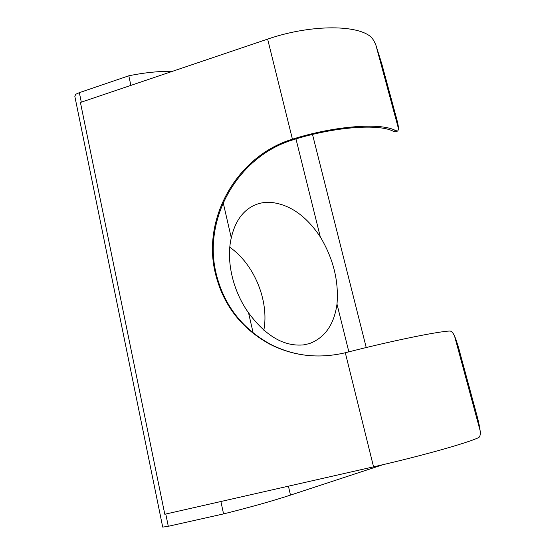 <?xml version="1.0" encoding="UTF-8"?>
<svg xmlns="http://www.w3.org/2000/svg" width="555" height="555" viewBox="0 0 555 555"><rect width="100%" height="100%" fill="white"/><g stroke="black" fill="none" stroke-linecap="round" stroke-linejoin="round"><path stroke-width="0.83" d="M373.557 466.838L164.8 514.249L80.419 102.46L267.642 39.114L292.429 139.194C237.436 155.719 201.881 217.664 215.271 272.949C222.853 304.411 240.87 328.067 269.328 343.933C293.04 356.102 318.362 359.043 345.307 352.751L373.557 466.838C419.837 456.383 467.352 443.022 478.486 437.673C480.026 436.896 480.581 434.579 480.144 430.708C479.416 425.463 478.008 419.164 475.919 411.81L460.303 354.083C458.451 346.875 456.543 340.895 454.58 336.15C453.053 332.709 451.43 331.002 449.73 331.037C437.562 331.488 390.623 341.103 345.862 352.612L345.307 352.751M292.429 139.194L292.95 139.034C335.199 125.687 381.667 122.482 395.687 130.633L397.755 131.029L398.58 129.024C398.441 126.124 397.456 121.448 395.618 114.989L394.848 115.225M397.526 131.098L395.521 131.708L393.398 131.334C379.44 123.55 334.422 126.755 293.533 139.659L293.012 139.818C238.164 156.288 202.7 218.066 216.061 273.213C223.63 304.591 241.605 328.192 269.994 344.01C282.578 350.594 296.086 354.499 310.516 355.734M248.536 312.812C232.725 290.862 225.913 260.42 231.282 237.838C234.883 222.125 242.188 211.455 253.177 205.822C258.346 203.276 263.875 202.089 269.786 202.277C289.148 203.949 305.992 215.493 320.304 236.909C333.354 258.776 338.918 281.177 336.996 304.105C334.117 324.508 324.959 337.655 309.537 343.552L303.96 344.842C284.278 346.889 265.803 336.212 248.536 312.812L253.177 333.007M165.779 514.027L168.297 526.286L162.712 527.104L74.835 96.362L75.737 94.274L79.351 92.657L81.301 102.162M398.58 129.024L375.936 45.274L381.771 63.797L395.618 114.989M375.936 45.274C374.195 40.917 372.301 37.948 370.261 36.366C355.38 24.351 308.837 24.829 267.642 39.114M168.297 526.286L223.568 513.909C250.055 507.284 272.359 501.019 290.48 495.109L383.297 464.59M220.89 501.512L223.568 513.909M229.867 247.308C254.273 264.263 269.321 300.99 263.84 330.211M79.351 92.657L128.802 75.799L130.876 85.387M128.802 75.799C144.022 72.663 158.612 71.165 172.556 71.29M293.533 139.659L292.95 139.034M223.193 202.679L231.282 237.838M295.968 138.917L320.304 236.909M288.427 486.173L290.48 495.109M336.996 304.105L348.852 351.849M377.206 465.999L377.358 466.609M393.398 131.334L395.687 130.633M366.224 347.541L312.507 134.442M480.144 430.708L454.58 336.15M269.328 343.933L269.994 344.01"/></g></svg>

